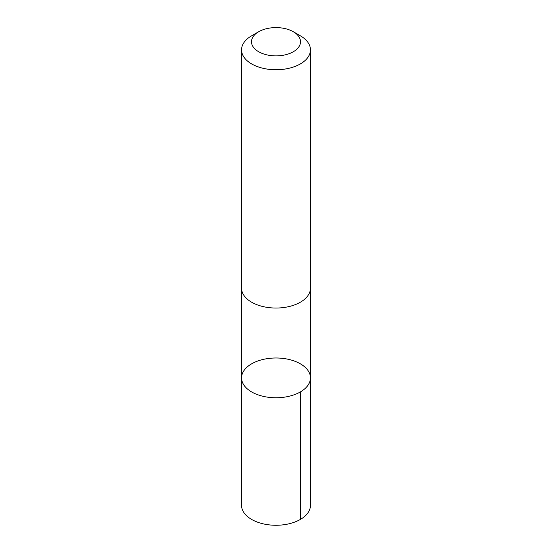 <?xml version="1.0" encoding="UTF-8"?>
<svg xmlns="http://www.w3.org/2000/svg" width="552" height="552" viewBox="0 0 552 552"><rect width="100%" height="100%" fill="white"/><g stroke="black" fill="none" stroke-linecap="round" stroke-linejoin="round"><path stroke-width="0.83" d="M304.566 366.769A34.438 19.886 180 0 1 310.438 377.878A34.438 19.886 180 0 1 276 397.764A34.438 19.886 180 0 1 241.562 377.878A34.438 19.886 180 0 1 265.94 358.862A34.438 19.886 180 0 1 304.566 366.769M241.555 505.384A34.445 19.886 0 0 0 247.434 516.493A34.445 19.886 0 0 0 286.06 524.4A34.445 19.886 0 0 0 310.445 505.384L310.438 377.878A34.438 19.886 180 0 1 276 397.764A34.438 19.886 180 0 1 241.562 377.878L241.555 505.384M258.674 31.74L251.643 35.804A34.445 19.886 0 0 0 241.555 49.866L241.555 288.158A34.445 19.886 0 0 0 247.434 299.267A34.445 19.886 0 0 0 286.06 307.174A34.445 19.886 0 0 0 310.445 288.158L310.445 49.866A34.445 19.886 0 0 0 300.357 35.804L293.326 31.74A24.502 14.145 0 0 0 258.674 31.74A24.502 14.145 0 0 0 255.679 49.645A24.502 14.145 0 0 0 291.58 52.661A24.502 14.145 0 0 0 293.326 31.74M241.555 49.866A34.445 19.886 0 0 0 247.434 60.975A34.445 19.886 0 0 0 286.06 68.883A34.445 19.886 0 0 0 310.445 49.866M300.35 391.941L300.357 519.446M241.562 288.544L241.562 377.878M310.438 288.544L310.438 377.878"/></g></svg>
